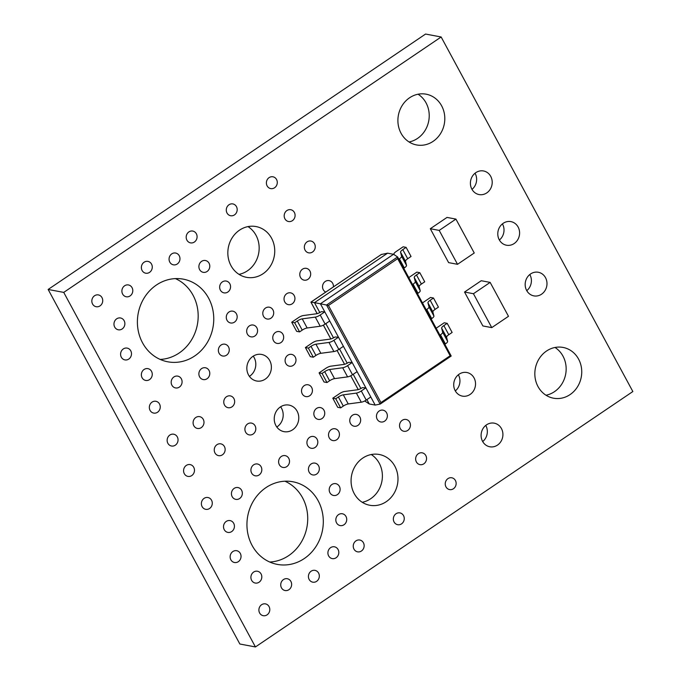 <?xml version="1.0" encoding="UTF-8"?>
<svg xmlns="http://www.w3.org/2000/svg" width="681" height="681" viewBox="0 0 681 681"><rect width="100%" height="100%" fill="white"/><g stroke="black" fill="none" stroke-linecap="round" stroke-linejoin="round"><path stroke-width="1.02" d="M219.095 353.294A6.01 5.431 100.7 0 0 222.696 356.01A6.01 5.431 100.7 0 0 228.237 353.43A6.01 5.431 100.7 0 0 228.527 346.91A6.01 5.431 100.7 0 0 224.926 344.203A6.01 5.431 100.7 0 0 219.384 346.782A6.01 5.431 100.7 0 0 219.095 353.294M169.799 262.125A6.01 5.431 100.7 0 0 173.4 264.832A6.01 5.431 100.7 0 0 178.941 262.253A6.01 5.431 100.7 0 0 179.231 255.741A6.01 5.431 100.7 0 0 175.63 253.034A6.01 5.431 100.7 0 0 170.088 255.605A6.01 5.431 100.7 0 0 169.799 262.125M199.627 269.616A6.01 5.431 100.7 0 0 203.227 272.323A6.01 5.431 100.7 0 0 208.761 269.744A6.01 5.431 100.7 0 0 209.058 263.232A6.01 5.431 100.7 0 0 205.449 260.517A6.01 5.431 100.7 0 0 199.916 263.096A6.01 5.431 100.7 0 0 199.627 269.616M171.918 385.225A6.01 5.431 100.7 0 0 175.519 387.932A6.01 5.431 100.7 0 0 181.061 385.352A6.01 5.431 100.7 0 0 181.35 378.84A6.01 5.431 100.7 0 0 177.75 376.125A6.01 5.431 100.7 0 0 172.208 378.704A6.01 5.431 100.7 0 0 171.918 385.225M227.011 320.266A6.01 5.431 100.7 0 0 230.612 322.973A6.01 5.431 100.7 0 0 236.154 320.393A6.01 5.431 100.7 0 0 236.443 313.881A6.01 5.431 100.7 0 0 232.842 311.174A6.01 5.431 100.7 0 0 227.301 313.745A6.01 5.431 100.7 0 0 227.011 320.266M199.61 376.857A6.01 5.431 100.7 0 0 203.219 379.564A6.01 5.431 100.7 0 0 208.752 376.993A6.01 5.431 100.7 0 0 209.05 370.473A6.01 5.431 100.7 0 0 205.441 367.766A6.01 5.431 100.7 0 0 199.908 370.336A6.01 5.431 100.7 0 0 199.61 376.857M142.099 270.493A6.01 5.431 100.7 0 0 145.708 273.2A6.01 5.431 100.7 0 0 151.242 270.621A6.01 5.431 100.7 0 0 151.54 264.109A6.01 5.431 100.7 0 0 147.93 261.393A6.01 5.431 100.7 0 0 142.397 263.973A6.01 5.431 100.7 0 0 142.099 270.493M121.32 357.193A6.01 5.431 100.7 0 0 124.929 359.909A6.01 5.431 100.7 0 0 130.463 357.329A6.01 5.431 100.7 0 0 130.761 350.809A6.01 5.431 100.7 0 0 127.151 348.102A6.01 5.431 100.7 0 0 121.618 350.681A6.01 5.431 100.7 0 0 121.32 357.193M114.706 327.084A6.01 5.431 100.7 0 0 118.307 329.791A6.01 5.431 100.7 0 0 123.848 327.212A6.01 5.431 100.7 0 0 124.138 320.7A6.01 5.431 100.7 0 0 120.537 317.984A6.01 5.431 100.7 0 0 114.995 320.564A6.01 5.431 100.7 0 0 114.706 327.084M309.174 472.222A6.01 5.431 100.7 0 0 312.775 474.929A6.01 5.431 100.7 0 0 318.308 472.35A6.01 5.431 100.7 0 0 318.606 465.83A6.01 5.431 100.7 0 0 314.997 463.123A6.01 5.431 100.7 0 0 309.463 465.702A6.01 5.431 100.7 0 0 309.174 472.222M279.346 464.731A6.01 5.431 100.7 0 0 282.947 467.438A6.01 5.431 100.7 0 0 288.489 464.859A6.01 5.431 100.7 0 0 288.778 458.347A6.01 5.431 100.7 0 0 285.177 455.632A6.01 5.431 100.7 0 0 279.636 458.211A6.01 5.431 100.7 0 0 279.346 464.731M328.642 555.9A6.01 5.431 100.7 0 0 332.243 558.607A6.01 5.431 100.7 0 0 337.785 556.028A6.01 5.431 100.7 0 0 338.074 549.516A6.01 5.431 100.7 0 0 334.473 546.809A6.01 5.431 100.7 0 0 328.932 549.38A6.01 5.431 100.7 0 0 328.642 555.9M336.559 522.872A6.01 5.431 100.7 0 0 340.159 525.579A6.01 5.431 100.7 0 0 345.701 522.999A6.01 5.431 100.7 0 0 345.991 516.487A6.01 5.431 100.7 0 0 342.39 513.772A6.01 5.431 100.7 0 0 336.848 516.351A6.01 5.431 100.7 0 0 336.559 522.872M142.091 377.734A6.01 5.431 100.7 0 0 145.7 380.441A6.01 5.431 100.7 0 0 151.233 377.861A6.01 5.431 100.7 0 0 151.531 371.349A6.01 5.431 100.7 0 0 147.922 368.642A6.01 5.431 100.7 0 0 142.389 371.213A6.01 5.431 100.7 0 0 142.091 377.734M284.922 218.814A6.01 5.431 100.7 0 0 288.523 221.521A6.01 5.431 100.7 0 0 294.064 218.941A6.01 5.431 100.7 0 0 294.354 212.421A6.01 5.431 100.7 0 0 290.753 209.714A6.01 5.431 100.7 0 0 285.211 212.293A6.01 5.431 100.7 0 0 284.922 218.814M416.38 461.931A6.01 5.431 100.7 0 0 419.981 464.646A6.01 5.431 100.7 0 0 425.523 462.067A6.01 5.431 100.7 0 0 425.812 455.546A6.01 5.431 100.7 0 0 422.211 452.839A6.01 5.431 100.7 0 0 416.67 455.419A6.01 5.431 100.7 0 0 416.38 461.931M224.253 529.682A6.01 5.431 100.7 0 0 227.854 532.397A6.01 5.431 100.7 0 0 233.396 529.818A6.01 5.431 100.7 0 0 233.685 523.297A6.01 5.431 100.7 0 0 230.084 520.59A6.01 5.431 100.7 0 0 224.543 523.17A6.01 5.431 100.7 0 0 224.253 529.682M232.17 496.653A6.01 5.431 100.7 0 0 235.771 499.36A6.01 5.431 100.7 0 0 241.312 496.789A6.01 5.431 100.7 0 0 241.602 490.269A6.01 5.431 100.7 0 0 238.001 487.562A6.01 5.431 100.7 0 0 232.459 490.141A6.01 5.431 100.7 0 0 232.17 496.653M333.409 286.888A6.01 5.431 100.7 0 0 332.694 283.339A6.01 5.431 100.7 0 0 329.093 280.623A6.01 5.431 100.7 0 0 323.56 283.202A6.01 5.431 100.7 0 0 323.262 289.723A6.01 5.431 100.7 0 0 325.748 292.072M300.517 277.439A6.01 5.431 100.7 0 0 304.118 280.155A6.01 5.431 100.7 0 0 309.651 277.576A6.01 5.431 100.7 0 0 309.949 271.055A6.01 5.431 100.7 0 0 306.339 268.348A6.01 5.431 100.7 0 0 300.806 270.927A6.01 5.431 100.7 0 0 300.517 277.439M284.76 301.938A6.01 5.431 100.7 0 0 288.369 304.645A6.01 5.431 100.7 0 0 293.903 302.075A6.01 5.431 100.7 0 0 294.201 295.554A6.01 5.431 100.7 0 0 290.591 292.847A6.01 5.431 100.7 0 0 285.058 295.418A6.01 5.431 100.7 0 0 284.76 301.938M285.824 363.484A6.01 5.431 100.7 0 0 289.425 366.199A6.01 5.431 100.7 0 0 294.958 363.62A6.01 5.431 100.7 0 0 295.256 357.099A6.01 5.431 100.7 0 0 291.647 354.392A6.01 5.431 100.7 0 0 286.114 356.972A6.01 5.431 100.7 0 0 285.824 363.484M273.498 340.696A6.01 5.431 100.7 0 0 277.099 343.403A6.01 5.431 100.7 0 0 282.641 340.823A6.01 5.431 100.7 0 0 282.93 334.311A6.01 5.431 100.7 0 0 279.329 331.596A6.01 5.431 100.7 0 0 273.788 334.175A6.01 5.431 100.7 0 0 273.498 340.696M263.53 316.307A6.01 5.431 100.7 0 0 267.139 319.014A6.01 5.431 100.7 0 0 272.672 316.435A6.01 5.431 100.7 0 0 272.97 309.923A6.01 5.431 100.7 0 0 269.361 307.208A6.01 5.431 100.7 0 0 263.828 309.787A6.01 5.431 100.7 0 0 263.53 316.307M247.399 334.141A6.01 5.431 100.7 0 0 251.008 336.848A6.01 5.431 100.7 0 0 256.541 334.269A6.01 5.431 100.7 0 0 256.839 327.757A6.01 5.431 100.7 0 0 253.23 325.05A6.01 5.431 100.7 0 0 247.697 327.621A6.01 5.431 100.7 0 0 247.399 334.141M167.875 443.305A6.01 5.431 100.7 0 0 171.484 446.012A6.01 5.431 100.7 0 0 177.017 443.433A6.01 5.431 100.7 0 0 177.315 436.921A6.01 5.431 100.7 0 0 173.706 434.206A6.01 5.431 100.7 0 0 168.173 436.785A6.01 5.431 100.7 0 0 167.875 443.305M186.917 240.163A6.01 5.431 100.7 0 0 190.527 242.87A6.01 5.431 100.7 0 0 196.06 240.291A6.01 5.431 100.7 0 0 196.358 233.779A6.01 5.431 100.7 0 0 192.749 231.063A6.01 5.431 100.7 0 0 187.215 233.643A6.01 5.431 100.7 0 0 186.917 240.163M267.122 185.887A6.01 5.431 100.7 0 0 270.723 188.594A6.01 5.431 100.7 0 0 276.265 186.015A6.01 5.431 100.7 0 0 276.554 179.503A6.01 5.431 100.7 0 0 272.953 176.796A6.01 5.431 100.7 0 0 267.412 179.367A6.01 5.431 100.7 0 0 267.122 185.887M305.079 250.14A6.01 5.431 100.7 0 0 308.689 252.847A6.01 5.431 100.7 0 0 314.222 250.267A6.01 5.431 100.7 0 0 314.52 243.755A6.01 5.431 100.7 0 0 310.911 241.04A6.01 5.431 100.7 0 0 305.377 243.619A6.01 5.431 100.7 0 0 305.079 250.14M122.623 294.047A6.01 5.431 100.7 0 0 126.223 296.763A6.01 5.431 100.7 0 0 131.765 294.183A6.01 5.431 100.7 0 0 132.054 287.663A6.01 5.431 100.7 0 0 128.454 284.956A6.01 5.431 100.7 0 0 122.912 287.535A6.01 5.431 100.7 0 0 122.623 294.047M92.565 304.015A6.01 5.431 100.7 0 0 96.174 306.722A6.01 5.431 100.7 0 0 101.707 304.143A6.01 5.431 100.7 0 0 101.997 297.631A6.01 5.431 100.7 0 0 98.396 294.916A6.01 5.431 100.7 0 0 92.863 297.495A6.01 5.431 100.7 0 0 92.565 304.015M150.075 410.379A6.01 5.431 100.7 0 0 153.685 413.086A6.01 5.431 100.7 0 0 159.218 410.515A6.01 5.431 100.7 0 0 159.516 403.995A6.01 5.431 100.7 0 0 155.906 401.288A6.01 5.431 100.7 0 0 150.373 403.859A6.01 5.431 100.7 0 0 150.075 410.379M227.02 213.025A6.01 5.431 100.7 0 0 230.621 215.732A6.01 5.431 100.7 0 0 236.162 213.153A6.01 5.431 100.7 0 0 236.452 206.641A6.01 5.431 100.7 0 0 232.851 203.925A6.01 5.431 100.7 0 0 227.309 206.505A6.01 5.431 100.7 0 0 227.02 213.025M193.83 425.744A6.01 5.431 100.7 0 0 197.43 428.451A6.01 5.431 100.7 0 0 202.964 425.872A6.01 5.431 100.7 0 0 203.261 419.36A6.01 5.431 100.7 0 0 199.652 416.653A6.01 5.431 100.7 0 0 194.119 419.224A6.01 5.431 100.7 0 0 193.83 425.744M224.492 404.991A6.01 5.431 100.7 0 0 228.092 407.698A6.01 5.431 100.7 0 0 233.634 405.127A6.01 5.431 100.7 0 0 233.923 398.606A6.01 5.431 100.7 0 0 230.323 395.899A6.01 5.431 100.7 0 0 224.781 398.479A6.01 5.431 100.7 0 0 224.492 404.991M362.241 502.28A25.827 23.367 100.7 0 0 379.232 463.216A25.827 23.367 100.7 0 0 371.239 454.533M354.239 493.606A25.827 23.367 100.7 0 0 369.749 505.259A25.827 23.367 100.7 0 0 393.55 494.168A25.827 23.367 100.7 0 0 394.818 466.144A25.827 23.367 100.7 0 0 379.308 454.499A25.827 23.367 100.7 0 0 355.508 465.583A25.827 23.367 100.7 0 0 354.239 493.606M546 395.227A25.827 23.367 100.7 0 0 562.991 356.154A25.827 23.367 100.7 0 0 554.998 347.472M537.999 386.544A25.827 23.367 100.7 0 0 553.508 398.198A25.827 23.367 100.7 0 0 577.309 387.114A25.827 23.367 100.7 0 0 578.578 359.091A25.827 23.367 100.7 0 0 563.068 347.438A25.827 23.367 100.7 0 0 539.267 358.521A25.827 23.367 100.7 0 0 537.999 386.544M409.068 141.971A25.827 23.367 100.7 0 0 426.059 102.899A25.827 23.367 100.7 0 0 418.066 94.225M401.066 133.289A25.827 23.367 100.7 0 0 416.568 144.942A25.827 23.367 100.7 0 0 440.377 133.859A25.827 23.367 100.7 0 0 441.637 105.836A25.827 23.367 100.7 0 0 426.136 94.182A25.827 23.367 100.7 0 0 402.335 105.266A25.827 23.367 100.7 0 0 401.066 133.289M377.197 419.266A6.01 5.431 100.7 0 0 380.798 421.973A6.01 5.431 100.7 0 0 386.34 419.394A6.01 5.431 100.7 0 0 386.629 412.882A6.01 5.431 100.7 0 0 383.028 410.166A6.01 5.431 100.7 0 0 377.487 412.746A6.01 5.431 100.7 0 0 377.197 419.266M329.936 492.755A6.01 5.431 100.7 0 0 333.545 495.462A6.01 5.431 100.7 0 0 339.078 492.891A6.01 5.431 100.7 0 0 339.376 486.37A6.01 5.431 100.7 0 0 335.767 483.663A6.01 5.431 100.7 0 0 330.234 486.234A6.01 5.431 100.7 0 0 329.936 492.755M220.389 290.149A6.01 5.431 100.7 0 0 223.998 292.864A6.01 5.431 100.7 0 0 229.531 290.285A6.01 5.431 100.7 0 0 229.829 283.764A6.01 5.431 100.7 0 0 226.22 281.057A6.01 5.431 100.7 0 0 220.687 283.636A6.01 5.431 100.7 0 0 220.389 290.149M400.266 428.562A6.01 5.431 100.7 0 0 403.867 431.269A6.01 5.431 100.7 0 0 409.409 428.69A6.01 5.431 100.7 0 0 409.698 422.177A6.01 5.431 100.7 0 0 406.097 419.462A6.01 5.431 100.7 0 0 400.556 422.041A6.01 5.431 100.7 0 0 400.266 428.562M329.263 437.866A6.01 5.431 100.7 0 0 332.864 440.573A6.01 5.431 100.7 0 0 338.397 438.002A6.01 5.431 100.7 0 0 338.695 431.482A6.01 5.431 100.7 0 0 335.086 428.775A6.01 5.431 100.7 0 0 329.553 431.354A6.01 5.431 100.7 0 0 329.263 437.866M350.494 423.497A6.01 5.431 100.7 0 0 354.094 426.212A6.01 5.431 100.7 0 0 359.628 423.633A6.01 5.431 100.7 0 0 359.926 417.112A6.01 5.431 100.7 0 0 356.316 414.406A6.01 5.431 100.7 0 0 350.783 416.985A6.01 5.431 100.7 0 0 350.494 423.497M499.377 240.027A12.011 10.87 100.7 0 0 502.544 224.1A12.011 10.87 100.7 0 0 502.425 223.879M499.258 239.806A12.011 10.87 100.7 0 0 506.468 245.22A12.011 10.87 100.7 0 0 517.534 240.07A12.011 10.87 100.7 0 0 518.13 227.037A12.011 10.87 100.7 0 0 510.912 221.614A12.011 10.87 100.7 0 0 499.845 226.773A12.011 10.87 100.7 0 0 499.258 239.806M526.762 290.676A12.011 10.87 100.7 0 0 529.929 274.749A12.011 10.87 100.7 0 0 529.809 274.528M526.643 290.455A12.011 10.87 100.7 0 0 533.853 295.877A12.011 10.87 100.7 0 0 544.928 290.719A12.011 10.87 100.7 0 0 545.515 277.686A12.011 10.87 100.7 0 0 538.305 272.264A12.011 10.87 100.7 0 0 527.23 277.422A12.011 10.87 100.7 0 0 526.643 290.455M269.719 562.021A42.043 38.042 100.7 0 0 302.568 497.802A42.043 38.042 100.7 0 0 284.947 481.212M252.098 545.43A42.043 38.042 100.7 0 0 277.337 564.396A42.043 38.042 100.7 0 0 316.086 546.358A42.043 38.042 100.7 0 0 318.146 500.739A42.043 38.042 100.7 0 0 292.907 481.773A42.043 38.042 100.7 0 0 254.158 499.811A42.043 38.042 100.7 0 0 252.098 545.43M160.171 359.423A42.043 38.042 100.7 0 0 193.021 295.196A42.043 38.042 100.7 0 0 175.4 278.606M142.55 342.832A42.043 38.042 100.7 0 0 167.79 361.798A42.043 38.042 100.7 0 0 206.539 343.752A42.043 38.042 100.7 0 0 208.599 298.133A42.043 38.042 100.7 0 0 183.359 279.167A42.043 38.042 100.7 0 0 144.61 297.214A42.043 38.042 100.7 0 0 142.55 342.832M482.701 441.569A12.011 10.87 100.7 0 0 485.868 425.642A12.011 10.87 100.7 0 0 485.74 425.421M482.574 441.348A12.011 10.87 100.7 0 0 489.784 446.77A12.011 10.87 100.7 0 0 500.858 441.611A12.011 10.87 100.7 0 0 501.446 428.579A12.011 10.87 100.7 0 0 494.236 423.165A12.011 10.87 100.7 0 0 483.161 428.315A12.011 10.87 100.7 0 0 482.574 441.348M455.308 390.92A12.011 10.87 100.7 0 0 458.475 374.993A12.011 10.87 100.7 0 0 458.356 374.771M455.189 390.698A12.011 10.87 100.7 0 0 462.399 396.121A12.011 10.87 100.7 0 0 473.474 390.962A12.011 10.87 100.7 0 0 474.061 377.929A12.011 10.87 100.7 0 0 466.851 372.507A12.011 10.87 100.7 0 0 455.776 377.666A12.011 10.87 100.7 0 0 455.189 390.698M238.997 274.358A25.827 23.367 100.7 0 0 255.996 235.285A25.827 23.367 100.7 0 0 247.995 226.603M231.004 265.675A25.827 23.367 100.7 0 0 246.505 277.329A25.827 23.367 100.7 0 0 270.306 266.245A25.827 23.367 100.7 0 0 271.574 238.222A25.827 23.367 100.7 0 0 256.073 226.569A25.827 23.367 100.7 0 0 232.264 237.652A25.827 23.367 100.7 0 0 231.004 265.675M276.809 427.021A13.509 12.224 100.7 0 0 281.534 408.26A13.509 12.224 100.7 0 0 280.615 406.795M275.89 425.557A13.509 12.224 100.7 0 0 284.003 431.652A13.509 12.224 100.7 0 0 296.456 425.855A13.509 12.224 100.7 0 0 297.112 411.188A13.509 12.224 100.7 0 0 288.999 405.093A13.509 12.224 100.7 0 0 276.546 410.898A13.509 12.224 100.7 0 0 275.89 425.557M249.416 376.363A13.509 12.224 100.7 0 0 254.149 357.602A13.509 12.224 100.7 0 0 253.23 356.146M248.497 374.908A13.509 12.224 100.7 0 0 256.609 381.002A13.509 12.224 100.7 0 0 269.063 375.205A13.509 12.224 100.7 0 0 269.727 360.538A13.509 12.224 100.7 0 0 261.615 354.443A13.509 12.224 100.7 0 0 249.161 360.24A13.509 12.224 100.7 0 0 248.497 374.908M245.637 432.188A6.01 5.431 100.7 0 0 249.246 434.895A6.01 5.431 100.7 0 0 254.779 432.324A6.01 5.431 100.7 0 0 255.077 425.804A6.01 5.431 100.7 0 0 251.468 423.097A6.01 5.431 100.7 0 0 245.935 425.676A6.01 5.431 100.7 0 0 245.637 432.188M202.112 506.613A6.01 5.431 100.7 0 0 205.722 509.328A6.01 5.431 100.7 0 0 211.255 506.749A6.01 5.431 100.7 0 0 211.544 500.229A6.01 5.431 100.7 0 0 207.943 497.522A6.01 5.431 100.7 0 0 202.41 500.101A6.01 5.431 100.7 0 0 202.112 506.613M259.623 612.985A6.01 5.431 100.7 0 0 263.232 615.692A6.01 5.431 100.7 0 0 268.765 613.113A6.01 5.431 100.7 0 0 269.063 606.601A6.01 5.431 100.7 0 0 265.454 603.885A6.01 5.431 100.7 0 0 259.921 606.465A6.01 5.431 100.7 0 0 259.623 612.985M353.975 549.133A6.01 5.431 100.7 0 0 357.585 551.84A6.01 5.431 100.7 0 0 363.118 549.261A6.01 5.431 100.7 0 0 363.416 542.748A6.01 5.431 100.7 0 0 359.806 540.033A6.01 5.431 100.7 0 0 354.273 542.612A6.01 5.431 100.7 0 0 353.975 549.133M445.97 486.872A6.01 5.431 100.7 0 0 449.579 489.588A6.01 5.431 100.7 0 0 455.112 487.009A6.01 5.431 100.7 0 0 455.41 480.488A6.01 5.431 100.7 0 0 451.801 477.781A6.01 5.431 100.7 0 0 446.268 480.36A6.01 5.431 100.7 0 0 445.97 486.872M251.647 473.091A6.01 5.431 100.7 0 0 255.256 475.806A6.01 5.431 100.7 0 0 260.789 473.227A6.01 5.431 100.7 0 0 261.087 466.706A6.01 5.431 100.7 0 0 257.478 463.999A6.01 5.431 100.7 0 0 251.944 466.579A6.01 5.431 100.7 0 0 251.647 473.091M309.157 579.463A6.01 5.431 100.7 0 0 312.766 582.17A6.01 5.431 100.7 0 0 318.299 579.591A6.01 5.431 100.7 0 0 318.597 573.079A6.01 5.431 100.7 0 0 314.988 570.363A6.01 5.431 100.7 0 0 309.455 572.942A6.01 5.431 100.7 0 0 309.157 579.463M230.868 559.799A6.01 5.431 100.7 0 0 234.477 562.506A6.01 5.431 100.7 0 0 240.01 559.935A6.01 5.431 100.7 0 0 240.308 553.415A6.01 5.431 100.7 0 0 236.699 550.708A6.01 5.431 100.7 0 0 231.165 553.287A6.01 5.431 100.7 0 0 230.868 559.799M251.638 580.34A6.01 5.431 100.7 0 0 255.247 583.047A6.01 5.431 100.7 0 0 260.78 580.467A6.01 5.431 100.7 0 0 261.07 573.947A6.01 5.431 100.7 0 0 257.469 571.24A6.01 5.431 100.7 0 0 251.936 573.819A6.01 5.431 100.7 0 0 251.638 580.34M281.466 587.822A6.01 5.431 100.7 0 0 285.067 590.538A6.01 5.431 100.7 0 0 290.608 587.958A6.01 5.431 100.7 0 0 290.898 581.438A6.01 5.431 100.7 0 0 287.297 578.731A6.01 5.431 100.7 0 0 281.755 581.31A6.01 5.431 100.7 0 0 281.466 587.822M302.253 393.882A6.01 5.431 100.7 0 0 305.863 396.589A6.01 5.431 100.7 0 0 311.396 394.01A6.01 5.431 100.7 0 0 311.685 387.489A6.01 5.431 100.7 0 0 308.084 384.782A6.01 5.431 100.7 0 0 302.551 387.361A6.01 5.431 100.7 0 0 302.253 393.882M214.975 452.942A6.01 5.431 100.7 0 0 218.584 455.649A6.01 5.431 100.7 0 0 224.117 453.069A6.01 5.431 100.7 0 0 224.415 446.557A6.01 5.431 100.7 0 0 220.806 443.85A6.01 5.431 100.7 0 0 215.273 446.421A6.01 5.431 100.7 0 0 214.975 452.942M394.078 521.995A6.01 5.431 100.7 0 0 397.687 524.702A6.01 5.431 100.7 0 0 403.22 522.123A6.01 5.431 100.7 0 0 403.518 515.611A6.01 5.431 100.7 0 0 399.909 512.895A6.01 5.431 100.7 0 0 394.376 515.474A6.01 5.431 100.7 0 0 394.078 521.995M184.313 473.695A6.01 5.431 100.7 0 0 187.913 476.402A6.01 5.431 100.7 0 0 193.455 473.823A6.01 5.431 100.7 0 0 193.744 467.311A6.01 5.431 100.7 0 0 190.144 464.595A6.01 5.431 100.7 0 0 184.602 467.175A6.01 5.431 100.7 0 0 184.313 473.695M307.65 445.57A6.01 5.431 100.7 0 0 311.26 448.285A6.01 5.431 100.7 0 0 316.793 445.706A6.01 5.431 100.7 0 0 317.082 439.185A6.01 5.431 100.7 0 0 313.481 436.478A6.01 5.431 100.7 0 0 307.948 439.058A6.01 5.431 100.7 0 0 307.65 445.57M314.579 416.67A6.01 5.431 100.7 0 0 318.18 419.377A6.01 5.431 100.7 0 0 323.722 416.806A6.01 5.431 100.7 0 0 324.011 410.285A6.01 5.431 100.7 0 0 320.41 407.578A6.01 5.431 100.7 0 0 314.869 410.158A6.01 5.431 100.7 0 0 314.579 416.67M471.993 189.378A12.011 10.87 100.7 0 0 475.159 173.451A12.011 10.87 100.7 0 0 475.04 173.229M471.873 189.156A12.011 10.87 100.7 0 0 479.083 194.57A12.011 10.87 100.7 0 0 490.15 189.42A12.011 10.87 100.7 0 0 490.737 176.388A12.011 10.87 100.7 0 0 483.527 170.965A12.011 10.87 100.7 0 0 472.461 176.124A12.011 10.87 100.7 0 0 471.873 189.156M454.295 258.32L457.53 264.305L448.626 262.628L445.4 256.652M445.391 256.643L433.525 234.715M433.533 234.707L430.298 228.722L447.017 217.418L455.921 219.095L439.202 230.408L430.298 228.722M476.657 299.708L491.767 327.621L482.863 325.944L479.637 319.968M479.62 319.959L464.536 292.038L481.246 280.725L490.15 282.402L473.44 293.715L464.536 292.038M422.509 302.96A4.733 1.345 151.6 0 1 423.539 302.194L430.528 297.452L433.499 298.014L430.162 300.27A4.733 1.345 -28.4 0 0 427.949 302.807L428.996 306.952A4.733 1.345 151.6 0 1 426.774 309.48L426.238 309.846M394.078 254.643L393.933 254.073A4.733 1.345 151.6 0 1 396.146 251.536L403.143 246.803L406.114 247.365L402.777 249.621A4.733 1.345 -28.4 0 0 400.556 252.157L401.603 256.294A4.733 1.345 151.6 0 1 399.389 258.831L398.853 259.197M450.15 355.746L397.661 258.652L328.455 305.488L326.565 305.037L380.134 404.105L380.951 402.573L450.15 355.746L451.205 356.027L380.236 404.063L375.18 405.076L370.796 396.972L366.216 400.07A4.733 1.345 151.6 0 1 361.288 402.207L348.238 403.952A4.733 1.345 -28.4 0 0 343.309 406.089L340.679 407.868L337.708 407.306L332.788 398.198L339.496 393.652A4.733 1.345 151.6 0 1 344.424 391.515L357.482 389.77A4.733 1.345 -28.4 0 0 362.403 387.634L365.876 387.855L361.288 390.962A4.733 1.345 151.6 0 1 356.367 393.099L343.309 394.844A4.733 1.345 -28.4 0 0 338.38 396.98L335.75 398.76L332.788 398.198M370.796 396.972L357.108 371.647L352.52 374.746A4.733 1.345 151.6 0 1 347.599 376.882L334.541 378.627A4.733 1.345 -28.4 0 0 329.613 380.764L326.982 382.543L324.02 381.981L319.091 372.873L325.807 368.327A4.733 1.345 151.6 0 1 330.728 366.191L343.786 364.446A4.733 1.345 -28.4 0 0 348.715 362.309L352.179 362.53L347.599 365.629A4.733 1.345 151.6 0 1 342.671 367.766L329.613 369.511A4.733 1.345 -28.4 0 0 324.692 371.647L322.062 373.426L319.091 372.873M357.108 371.647L343.411 346.323L338.832 349.421A4.733 1.345 151.6 0 1 333.903 351.558L320.845 353.303A4.733 1.345 -28.4 0 0 315.924 355.439L313.294 357.219L310.323 356.657L305.394 347.548L312.111 343.003A4.733 1.345 151.6 0 1 317.031 340.866L330.089 339.121A4.733 1.345 -28.4 0 0 335.018 336.984L338.483 337.206L333.903 340.304A4.733 1.345 151.6 0 1 328.974 342.441L315.916 344.186A4.733 1.345 -28.4 0 0 310.996 346.323L308.365 348.102L305.394 347.548M343.411 346.323L329.723 320.989L325.135 324.096A4.733 1.345 151.6 0 1 320.215 326.233L307.157 327.978A4.733 1.345 -28.4 0 0 302.228 330.115L299.597 331.894L296.635 331.332L291.706 322.224L298.414 317.678A4.733 1.345 151.6 0 1 303.343 315.541L316.401 313.796A4.733 1.345 -28.4 0 0 321.321 311.66L324.794 311.881L320.206 314.98A4.733 1.345 151.6 0 1 315.286 317.116L302.228 318.861A4.733 1.345 -28.4 0 0 297.299 320.998L294.669 322.777L291.706 322.224M255.435 646.95L632.853 391.541L441.143 36.987L63.733 292.396L255.435 646.95L239.857 644.013L48.147 289.459L425.565 34.05L441.143 36.987M408.821 277.635A4.733 1.345 151.6 0 1 409.843 276.861L416.84 272.128L419.802 272.689L416.466 274.945A4.733 1.345 -28.4 0 0 414.252 277.482L415.299 281.628A4.733 1.345 151.6 0 1 413.086 284.156L412.541 284.522M436.206 328.285A4.733 1.345 151.6 0 1 437.228 327.518L444.225 322.777L447.196 323.339L443.859 325.595A4.733 1.345 -28.4 0 0 441.637 328.131L442.684 332.277A4.733 1.345 151.6 0 1 440.471 334.805L439.926 335.171M63.733 292.396L48.147 289.459M397.661 258.652L397.61 256.958L393.533 254.285L387.6 253.17L314.477 302.653L320.41 303.777L329.723 320.989M375.18 405.076L369.247 403.961L366.897 399.611M393.533 254.285L320.41 303.777L326.565 305.037L397.61 256.958L451.205 356.027M360.904 388.528L353.201 374.286M347.216 363.203L339.513 348.961M333.52 337.878L325.816 323.637M319.823 312.553L314.477 302.653L310.945 302.117L317.176 313.635M364.701 400.973L369.247 403.961M381.292 254.507L387.6 253.17M310.953 302.134L381.513 254.362M444.855 344.288L445.4 343.922A4.733 1.345 151.6 0 0 447.613 341.385L446.566 337.24A4.733 1.345 -28.4 0 1 448.779 334.711L452.124 332.456L447.196 323.339M431.167 318.963L431.703 318.597A4.733 1.345 151.6 0 0 433.925 316.061L432.869 311.915A4.733 1.345 -28.4 0 1 435.091 309.387L438.428 307.131L433.499 298.014M417.47 293.63L418.015 293.264A4.733 1.345 151.6 0 0 420.228 290.736L419.181 286.59A4.733 1.345 -28.4 0 1 421.394 284.062L424.731 281.806L419.802 272.689M403.773 268.305L404.318 267.939A4.733 1.345 151.6 0 0 406.531 265.411L405.484 261.266A4.733 1.345 -28.4 0 1 407.706 258.737L411.043 256.473L406.114 247.365M340.679 407.868L335.75 398.76M326.982 382.543L322.062 373.426M313.294 357.219L308.365 348.102M299.597 331.894L294.669 322.777M491.767 327.621L508.486 316.307L493.393 288.378M476.674 299.7L473.44 293.715M493.385 288.386L490.15 282.402M457.53 264.305L474.248 252.991L471.014 247.007M454.287 258.329L439.202 230.408M471.022 246.999L455.921 219.095M451.18 356.027L380.347 403.961M397.755 257.222L451.171 356.01M328.455 305.488L380.951 402.573M323.381 325.118L330.864 338.959M337.078 350.451L344.56 364.284L337.052 350.46M358.223 389.617L350.749 375.784L358.249 389.609M448.779 334.711L443.859 325.595M446.566 337.24L441.637 328.131M447.613 341.385L442.684 332.277M445.4 343.922L440.471 334.805M435.091 309.387L430.162 300.27M432.869 311.915L427.949 302.807M433.925 316.061L428.996 306.952M431.703 318.597L426.774 309.48M421.394 284.062L416.466 274.945M419.181 286.59L414.252 277.482M420.228 290.736L415.299 281.628M418.015 293.264L413.086 284.156M407.706 258.737L402.777 249.621M405.484 261.266L400.556 252.157M406.531 265.411L401.603 256.294M404.318 267.939L399.389 258.831M366.216 400.07L361.288 390.962M361.288 402.207L356.367 393.099M348.238 403.952L343.309 394.844M343.309 406.089L338.38 396.98M352.52 374.746L347.599 365.629M347.599 376.882L342.671 367.766M334.541 378.627L329.613 369.511M329.613 380.764L324.692 371.647M338.832 349.421L333.903 340.304M333.903 351.558L328.974 342.441M320.845 353.303L315.916 344.186M315.924 355.439L310.996 346.323M325.135 324.096L320.206 314.98M320.215 326.233L315.286 317.116M307.157 327.978L302.228 318.861M302.228 330.115L297.299 320.998M381.403 254.413L310.911 302.117L317.142 313.643M323.356 325.135L330.838 338.968"/></g></svg>

